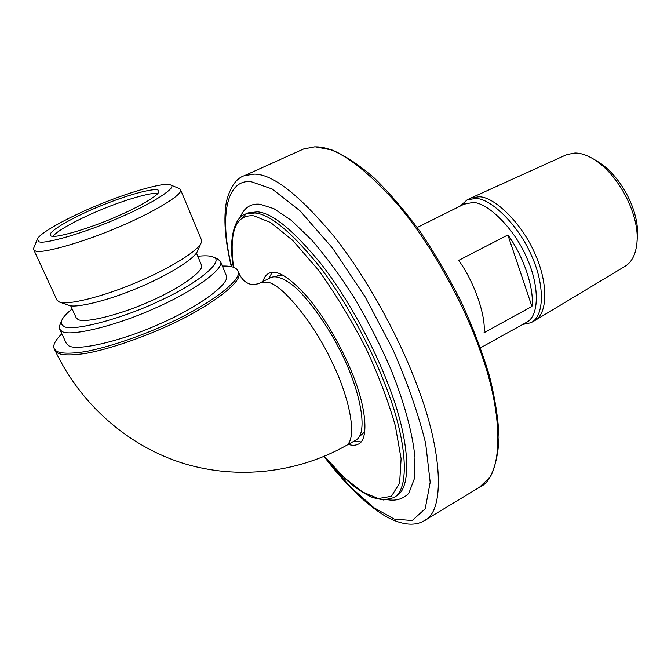 <?xml version="1.0" encoding="UTF-8"?>
<svg xmlns="http://www.w3.org/2000/svg" width="671" height="671" viewBox="0 0 671 671"><rect width="100%" height="100%" fill="white"/><g stroke="black" fill="none" stroke-linecap="round" stroke-linejoin="round"><path stroke-width="1.01" d="M262.948 281.417C264.231 277.157 266.32 274.405 269.214 273.164C277.014 269.331 289.889 277.433 307.846 297.496C325.51 318.314 343.502 350.614 353.03 375.399C366.223 407.742 369.209 440.193 358.054 444.244C355.244 445.578 352.007 445.611 348.333 444.345M275.806 276.67L277.677 275.756L282.441 275.009M364.705 431.906L359.564 436.435M268.769 278.566L272.099 272.426M360.948 441.921L353.994 441.157M507.872 234.951C523.489 255.819 534.569 289.251 531.918 306.446L484.085 332.69C485.972 315.63 474.246 281.812 458.679 260.382L507.872 234.951L531.918 306.446M470.95 198.02L566.659 154.632L574.879 153.03C580.23 152.929 586.412 154.917 593.424 158.985C619.819 175.307 639.849 216.213 636.947 242.801C635.798 254.519 631.721 262.411 624.743 266.479L534.636 320.671C548.61 313.357 547.57 280.805 534.846 253.571C521.895 222.923 493.697 196.142 478.792 196.804L470.95 198.02L467.108 199.899L460.256 206.064M597.869 161.644L598.297 161.896C622.025 176.582 639.882 213.076 637.307 237.022L636.947 242.801M522.634 324.487L530.895 322.743C545.12 316.016 544.34 283.33 531.617 255.911C518.733 225.087 490.333 197.844 475.395 198.49L467.108 199.899M530.895 322.743L534.636 320.671M480.503 347.813L526.29 322.466C539.954 316.033 539.123 284.504 526.852 258.067C514.431 228.358 487.112 201.971 472.728 202.508L463.988 204.21M38.784 241.635L37.299 239.321C38.96 233.005 71.898 215.492 100.524 204.076C132.816 190.757 166.316 181.841 170.484 184.911C178.536 186.806 151.638 204.018 119.186 217.765C85.645 232.644 43.447 244.881 38.784 241.635M37.299 239.321L33.676 248.178L33.743 249.746L35.244 250.862C40.143 254.393 82.172 242.843 118.708 227.033C152.451 213.001 184.282 194.028 180.499 189.591L179.107 188.476M180.499 189.591L201.367 239.715L201.325 242.474C198.524 250.971 167.716 269.474 136.985 282.248C103.066 296.876 66.001 305.775 59.375 301.992L57.001 300.172L33.743 249.746M119.983 215.072C141.22 205.812 160.369 194.229 158.801 191.168C159.497 186.437 131.172 193.374 101.296 205.628C75.035 216.028 46.249 232.25 50.711 235.353C50.694 239.975 90.778 228.534 119.983 215.072M59.375 301.992L68.484 305.196C74.733 308.702 108.417 300.692 139.107 287.414C166.928 275.831 194.934 258.897 197.601 250.929L201.325 242.474M197.777 256.288C204.94 255.492 209.939 255.693 212.766 256.909C225.808 260.046 198.784 283.07 160.243 300.558C121.677 319.279 69.608 332.531 63.51 326.031C61.497 324.923 60.893 323.145 61.682 320.696C62.789 317.584 66.27 313.676 72.132 308.954M61.682 320.696L59.711 325.41L59.744 329.251L61.581 331.08C67.696 337.32 114.674 326.592 154.758 308.299C191.814 292.304 225.54 268.585 220.382 261.245L217.161 258.645M70.656 305.724L76.159 317.735L77.794 319.279C83.011 323.841 119.614 315.211 150.396 301.162C178.956 288.849 205.376 270.463 201.359 264.819L196.435 253.076M59.744 329.251L66.286 343.342L68.165 345.288C74.447 351.914 121.401 341.573 161.266 323.204C198.13 307.184 231.503 283.019 226.177 275.253L220.382 261.245M238.708 272.703C241.3 278.817 245.167 282.642 250.291 284.168C254.879 284.655 258.343 284.101 260.692 282.525L267.737 282.273C281.417 283.774 314.045 322.608 332.782 363.665C350.623 400.411 357.718 440.637 345.54 445.913L355.697 440.21C369.226 433.592 360.117 387.972 338.36 347.1C325.192 321.954 307.813 298.218 293.94 286.215C284.11 278.406 276.511 275.471 271.151 277.4L260.063 282.835M222.369 266.043C230.983 265.783 236.15 267.343 237.886 270.723C243.967 279.639 205.745 307.377 163.103 325.888C137.605 337.236 107.654 347.385 85.905 351.495C70.547 353.885 60.667 353.709 56.272 350.992L54.334 348.903C52.556 345.548 55.064 340.516 61.858 333.797M324.194 456.33C334.561 468.635 344.659 478.733 354.473 486.634C360.881 491.382 367.02 495.055 372.891 497.639L383.594 499.987L392.963 497.857C410.82 490.929 407.003 439.413 385.64 385.892C371.6 348.803 346.303 301.287 319.505 266.488C291.482 231.931 269.943 214.099 254.888 212.984L245.578 214.032C235.202 216.641 228.065 237.702 233.391 267.243M233.567 267.301C228.937 231.478 235.697 214.317 253.823 215.827L270.631 222.504L292.732 240.419L318.322 269.943C336.154 294.829 352.267 321.426 366.66 349.75C378.914 376.381 388.467 401.728 395.328 425.8L401.099 458.696L399.622 483.086L391.378 496.305L378.293 498.536L362.776 492.086L344.76 478.096L324.294 456.288M236.234 281.35L235.781 279.295M245.578 214.032L248.01 212.908L257.362 211.835C272.485 212.908 294.066 230.698 322.114 265.196C348.928 299.945 374.208 347.41 388.215 384.483C409.52 437.97 413.219 489.511 395.269 496.498M314.33 146.932C334.569 145.649 362.684 165.217 398.683 205.628C432.996 246.685 464.189 304.894 480.092 350.539C503.913 414.586 503.871 476.704 479.371 487.347L423.812 520.948C445.703 511.998 442.441 450.501 417.068 385.481C399.983 339.224 368.136 279.555 334.426 236.871C299.216 194.749 272.434 173.839 254.091 174.124L244.496 175.626L303.661 148.97L314.33 146.932M387.578 499.71C396.007 501.162 403.086 499.023 408.807 493.294L414.259 478.985L414.972 457.404C412.397 431.503 403.397 399.95 390.463 368.278C380.625 345.758 368.899 322.826 355.303 299.484C340.943 276.855 326.4 257.027 311.68 239.992L291.289 220.348L273.894 208.681L260.197 204.278C250.744 203.204 243.976 207.758 239.874 217.932M231.663 266.748C218.796 215.592 226.957 178.696 251.231 181.724L272.132 188.979L300.054 210.87L332.531 248.077L365.007 296.632L392.644 348.979C407.247 382.034 418.251 413.487 425.649 443.338L430.186 482.256L425.213 508.769L412.195 520.528L394.179 519.035L373.915 507.712L350.421 486.92L324.856 457.127M53.202 236.133C57.152 230.371 80.998 217.874 101.958 209.394C125.192 199.706 151.126 192.325 157.081 193.441L157.702 193.533M345.54 445.913C297.412 472.703 238.104 480.1 183.309 463.359C128.681 446.282 80.864 405.058 55.114 350.572L57.069 352.678C61.472 355.42 71.352 355.613 86.71 353.248C108.467 349.163 138.402 339.023 163.883 327.674C206.492 309.155 244.672 281.359 238.574 272.384L237.886 270.723M303.661 148.97L315.001 146.781L332.321 150.094C345.213 155.697 359.128 164.94 374.074 177.832C389.398 192.753 404.73 210.652 420.08 231.529C435.093 253.772 448.882 277.383 461.438 302.369C472.954 327.557 482.29 352.065 489.427 375.886C495.139 398.742 498.343 419.224 499.031 437.341C498.318 453.739 495.315 466.966 490.04 477.006L479.371 487.347M248.01 212.908L246.819 213.462M246.307 213.755L242.189 218.083M423.812 520.948C415.953 525.578 402.994 526.282 384.475 515.605C364.915 503.426 344.76 483.69 324.001 456.414M231.319 266.672C224.953 240.067 223.342 218.26 226.496 201.266C230.379 186.714 236.377 178.167 244.496 175.626M593.424 158.985L598.297 161.896M417.194 227.477L464.701 203.85M170.484 184.911L179.266 188.543M212.766 256.909L217.412 258.738M55.114 350.572L54.334 348.903"/></g></svg>

